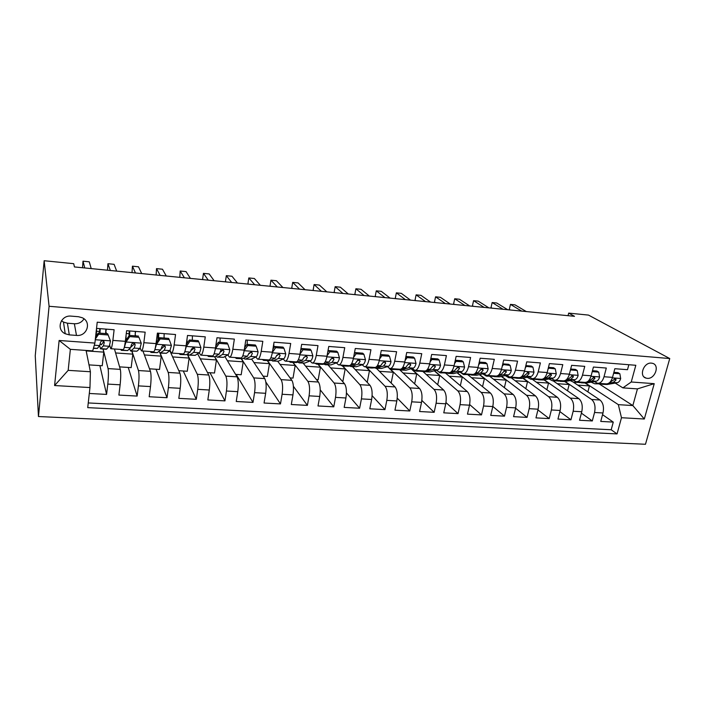 <?xml version="1.0" encoding="UTF-8"?>
<svg xmlns="http://www.w3.org/2000/svg" width="705" height="705" viewBox="0 0 705 705"><rect width="100%" height="100%" fill="white"/><g stroke="black" fill="none" stroke-linecap="round" stroke-linejoin="round"><path stroke-width="1.06" d="M651.464 363.128C643.744 362.097 638.624 376.25 646 378.1L647.234 378.338C654.954 379.325 660.056 365.172 652.61 363.339L651.464 363.128M38.458 416.532L645.48 444.273L669.75 358.545L49.086 306.278L38.458 416.532L35.25 355.778L44.159 260.727L49.086 306.278M628.842 364.732L627.494 369.693L614.839 368.706L612.522 377.369L604.018 376.743C602.625 381.238 600.466 383.414 597.558 383.273L594.297 381.581M604.018 376.743L606.318 368.045L593.425 367.041L591.142 375.791L582.48 375.148C581.114 379.687 579.008 381.89 576.17 381.757L572.989 380.048M582.48 375.148L584.753 366.362L571.614 365.34L569.367 374.179L560.546 373.527C559.197 378.109 557.153 380.339 554.394 380.215L551.292 378.479M560.546 373.527L562.784 364.652L549.398 363.613L547.186 372.54L538.197 371.87C536.875 376.505 534.875 378.761 532.204 378.638L529.182 376.884M538.197 371.87L540.391 362.916L526.75 361.85L524.582 370.865L515.417 370.187C514.121 374.866 512.183 377.149 509.6 377.034L506.666 375.263M515.417 370.187L517.567 361.136L503.67 360.052L501.546 369.164L492.205 368.468C490.936 373.201 489.059 375.509 486.556 375.404L483.718 373.606M492.205 368.468L494.311 359.33L480.14 358.228L478.052 367.42L468.534 366.715C467.3 371.491 465.476 373.835 463.079 373.729L460.33 371.914M468.534 366.715L470.596 357.479L456.144 356.36L454.108 365.648L444.397 364.934C443.198 369.755 441.445 372.125 439.144 372.037L436.492 370.195M444.397 364.934L446.415 355.602L431.68 354.456L429.689 363.842L419.783 363.11C418.62 367.992 416.928 370.389 414.734 370.301L412.187 368.433M419.783 363.11L421.757 353.681L406.723 352.509L404.785 362L394.685 361.251C393.549 366.186 391.927 368.609 389.839 368.539L387.406 366.635M394.685 361.251L396.598 351.724L381.264 350.535L379.378 360.123L369.067 359.356C367.966 364.344 366.424 366.803 364.45 366.732L362.123 364.793M369.067 359.356L370.936 349.724L355.276 348.508L353.452 358.202L342.93 357.426C341.863 362.467 340.409 364.952 338.541 364.899L336.338 362.916M342.93 357.426L344.736 347.688L328.759 346.446L326.988 356.245L316.254 355.452C315.232 360.546 313.848 363.066 312.112 363.022L310.033 360.995M316.254 355.452L317.999 345.609L301.687 344.34L299.977 354.245L289.015 353.434C288.037 358.589 286.741 361.145 285.128 361.101L283.181 359.021M289.015 353.434L290.707 343.485L274.051 342.189L272.403 352.209L261.211 351.381C260.268 356.589 259.061 359.18 257.589 359.153L255.774 357.003M261.211 351.381L262.824 341.317L245.816 339.995L244.238 350.129L232.809 349.283C231.91 354.544 230.799 357.171 229.469 357.153L227.794 354.923M232.809 349.283L234.36 339.105L216.981 337.748L215.474 347.997L203.789 347.133C202.943 352.465 201.93 355.126 200.74 355.117L199.224 352.773M203.789 347.133L205.27 336.84L187.512 335.457L186.085 345.82L174.144 344.939C173.351 350.332 172.434 353.029 171.403 353.038L170.037 350.535M174.144 344.939L175.545 334.523L157.4 333.113L156.043 343.599L143.846 342.7C143.097 348.155 142.295 350.887 141.423 350.905L140.198 348.111M143.846 342.7L145.168 332.161L126.618 330.715L125.34 341.326C124.626 346.825 123.886 349.583 123.119 349.61L110.914 348.737M89.306 393.469L106.587 394.412L99.881 365.595M114.457 348.993L120.308 369.376C120.934 372.531 120.872 377.677 120.123 384.807L118.889 395.082L137.14 396.078L128.239 367.437M142.948 351.011L150.438 371.306C151.258 374.434 151.275 379.528 150.491 386.578L149.178 396.739L167.032 397.717L156.025 369.235M169.843 350.693L179.925 373.183C180.929 376.303 181.018 381.343 180.207 388.314L178.814 398.36L196.298 399.312L183.274 370.997M197.638 353.787L208.786 375.025C209.967 378.118 210.134 383.115 209.288 390.015L207.834 399.946L224.948 400.881L209.984 372.725M224.895 356.536L237.056 376.831C238.405 379.907 238.643 384.851 237.77 391.672L236.237 401.498L252.998 402.414L236.184 374.417M251.614 359.048L264.736 378.603C266.252 381.652 266.552 386.551 265.653 393.302L264.058 403.022L280.475 403.912L265.829 381.995M277.788 361.348L291.861 380.33C293.518 383.361 293.888 388.217 292.963 394.897L291.306 404.511L307.389 405.384L293.403 386.314M303.185 363.181L318.431 382.031C320.246 385.036 320.669 389.847 319.726 396.457L318.008 405.965L333.765 406.829L320.237 389.856M328.063 364.943L344.472 383.687C346.428 386.684 346.913 391.442 345.943 397.981L344.163 407.393L359.612 408.239L346.455 392.923M352.482 366.671L370.002 385.318C372.09 388.288 372.637 393.011 371.641 399.479L369.808 408.794L384.948 409.623L372.108 395.664M376.435 368.363L395.029 386.922C397.241 389.874 397.84 394.544 396.827 400.951L394.95 410.169L409.79 410.98L397.232 398.149M399.982 370.046L419.572 388.49C421.907 391.416 422.559 396.051 421.528 402.396L419.59 411.517L434.157 412.319L421.854 400.44M430.799 358.607L431.865 359.506L439.189 360.061L440.528 365.322C439.894 367.913 438.959 369.42 437.717 369.861L429.988 371.94L422.753 371.368L443.639 390.024C446.098 392.932 446.803 397.532 445.745 403.806L443.762 412.839L458.047 413.623L445.983 402.564M445.666 373.218L467.248 391.531C469.821 394.421 470.57 398.977 469.504 405.19L467.477 414.135L481.489 414.901L469.636 404.555M467.988 374.84L490.416 393.011C493.095 395.884 493.897 400.396 492.804 406.556L490.733 415.404L504.48 416.161L492.83 406.441M489.834 376.373L513.152 394.465C515.937 397.32 516.774 401.788 515.672 407.887L513.566 416.655L527.049 417.395L515.593 408.221M511.319 377.889L535.465 395.884C538.347 398.722 539.237 403.163 538.109 409.2L535.967 417.88L549.204 418.603L537.933 409.931M532.425 379.378L557.364 397.285C560.352 400.105 561.277 404.503 560.14 410.477L557.955 419.078L570.953 419.792L559.858 411.579M553.187 380.867L578.867 398.66C581.951 401.453 582.912 405.816 581.766 411.746L579.536 420.259L592.306 420.955L581.396 413.156M358.078 360.625L357.62 360.158M332.399 358.554L331.87 357.964M306.12 356.298L305.723 355.831M274.219 347.257L273.831 346.745M192.562 340.215L192.315 339.757M164.45 338.074L164.036 337.157M135.757 335.888L135.184 334.32M44.159 260.727L73.717 263.679L74.439 266.939L574.513 316.325L568.679 313.108L568.036 315.681M69.293 334.875L76.484 335.413C87.094 336.682 91.932 321.824 82.177 317.717L78.458 316.721L71.223 316.131C60.648 314.8 55.686 329.482 65.212 333.747L69.293 334.875L67.416 323.207L74.36 323.754C78.634 323.895 81.85 322.255 83.992 318.819M622.894 387.873L631.248 381.995L635.822 365.287L97.219 322.194L94.902 343.079L92.699 350.896L70.359 349.336L68.174 370.354L90.399 371.746L89.967 387.556L87.728 407.64L617.051 433.91L621.475 417.721L618.338 404.652L632.843 405.56L637.443 388.887L622.894 387.873L615.227 383.088M631.248 381.995L654.231 383.67L644.308 419.017L621.475 417.721M89.967 387.556L54.593 385.547L59.123 340.48L94.902 343.079M565.163 381.537L591.592 399.471C594.72 402.255 595.707 406.6 594.544 412.487L592.306 420.955M573.482 382.251L599.99 400.008L591.592 399.471M544.348 379.872L570.319 398.113C573.359 400.916 574.302 405.296 573.165 411.244L570.953 419.792M523.163 378.162L548.649 396.73C551.601 399.55 552.509 403.965 551.38 409.966L549.204 418.603M501.599 376.399L526.582 395.32C529.437 398.166 530.301 402.617 529.191 408.671L527.049 417.395M479.638 374.575L504.101 393.883C506.851 396.748 507.679 401.233 506.578 407.358L504.48 416.161M457.281 372.689L481.198 392.421C483.841 395.302 484.617 399.832 483.542 406.01L481.489 414.901M434.509 370.724L457.862 390.931C460.383 393.831 461.123 398.404 460.057 404.644L458.047 413.623M411.315 368.68L434.068 389.416C436.474 392.332 437.162 396.941 436.113 403.242L434.157 412.319M389.715 368.504L409.808 387.865C412.099 390.799 412.733 395.452 411.702 401.824L409.79 410.98M366.715 367.481L385.071 386.287C387.239 389.239 387.82 393.936 386.816 400.369L384.948 409.623M342.78 365.992L359.85 384.674C361.885 387.653 362.405 392.385 361.427 398.889L359.612 408.239M318.166 364.247L334.117 383.026C336.012 386.032 336.479 390.808 335.518 397.373L333.765 406.829M293.095 362.467L307.865 381.352C309.618 384.375 310.024 389.195 309.09 395.831L307.389 405.384M267.539 360.669L281.075 379.642C282.679 382.683 283.022 387.556 282.106 394.262L280.475 403.912M241.48 358.827L253.738 377.898C255.184 380.956 255.457 385.873 254.567 392.65L252.998 402.414M215.994 355.999L217.184 357.109L218.136 356.959L222.586 354.421L223.996 351.354L223.15 349.812L220.55 351.099L219.158 354.174L214.761 356.721L225.82 376.118C227.098 379.193 227.31 384.163 226.446 391.011L224.948 400.881M187.31 354.051L197.312 374.293C198.422 377.395 198.563 382.41 197.735 389.336L196.298 399.312M160.141 353.09L168.204 372.434C169.129 375.562 169.2 380.621 168.398 387.627L167.032 397.717M131.914 351.081L138.462 370.539C139.202 373.685 139.193 378.796 138.418 385.882L137.14 396.078M96.532 328.38L114.113 329.746L112.871 340.409C112.183 345.926 111.478 348.702 110.782 348.728L109.689 345.38M106.455 333.659L105.988 331.958M103.115 349.046L108.068 368.6C108.623 371.764 108.526 376.928 107.786 384.093L106.587 394.412M88.248 402.943L611.191 429.768L613.271 422.101L602.537 414.681M599.99 400.008C603.154 402.784 604.159 407.111 602.995 412.98L600.739 421.423L613.271 422.101M86.072 350.429L90.399 371.746M568.679 313.108L588.49 315.091L669.75 358.545M65.133 333.218L65.089 333.676M599.532 384.128L632.843 405.56L644.308 419.017M585.555 383.106L618.338 404.652M105.706 331.932L106.411 329.147M96.444 331.227L99.625 331.465M89.006 364.89L102.243 365.754L103.794 352.13L103.009 349.037M86.169 350.905L103.794 352.13M126.283 333.518L129.112 333.729M135.184 334.196L135.616 331.421M119.586 366.873L131.174 367.622L132.822 354.148L131.791 351.072M115.594 352.949L132.822 354.148M144.402 354.95L161.26 356.131L159.973 353.02M149.513 368.812L159.515 369.455L161.26 356.131M141.582 350.914L153.487 351.76C154.43 351.751 155.276 349.028 156.043 343.599M164.142 334.214L164.212 333.641M157.048 335.88L157.99 335.95M172.637 356.915L189.125 358.07L187.186 354.139M178.814 370.707L187.283 371.253L189.125 358.07M171.597 353.046L183.212 353.875C184.305 353.875 185.265 351.187 186.085 345.82M200.299 358.845L216.435 359.964L214.628 356.783M207.499 372.566L214.505 373.015L216.435 359.964M200.969 355.135L212.302 355.937C213.553 355.946 214.602 353.302 215.474 347.997M227.407 360.731L243.207 361.832L241.269 358.81M235.585 374.381L241.189 374.743L243.207 361.832M229.715 357.171L240.784 357.955C242.176 357.981 243.331 355.373 244.238 350.129M253.985 362.582L269.451 363.657L267.31 360.652M263.106 376.162L267.354 376.435L269.451 363.657M257.863 359.171L268.675 359.938C270.2 359.973 271.443 357.391 272.403 352.209M280.044 364.397L295.183 365.446L292.848 362.449M290.063 377.906L293.016 378.1L295.183 365.446M285.437 361.127L295.985 361.876C297.651 361.921 298.982 359.374 299.977 354.245M305.6 366.168L320.431 367.199L317.902 364.221M316.483 379.616L318.184 379.731L320.431 367.199M312.438 363.04L322.749 363.771C324.538 363.824 325.948 361.321 326.988 356.245M330.671 367.913L345.186 368.926L342.498 365.983M342.374 381.29L342.877 381.326L345.186 368.926M338.894 364.917L348.966 365.639C350.879 365.692 352.368 363.216 353.452 358.202M355.258 369.632L369.482 370.618L365.983 367.032M367.208 382.348L369.482 370.618M364.82 366.759L374.663 367.455C376.69 367.525 378.259 365.084 379.378 360.123M379.387 371.306L393.328 372.275L389.16 368.257M391.16 383.053L393.328 372.275M390.235 368.565L399.858 369.244C401.991 369.323 403.63 366.908 404.785 362M403.066 372.954L416.726 373.906L411.077 368.75M414.655 383.864L416.726 373.906M415.148 370.328L424.551 370.997C426.798 371.086 428.508 368.697 429.689 363.842M426.313 374.575L439.7 375.501L434.262 370.795M437.708 384.736L439.7 375.501M439.576 372.064L448.768 372.716C451.112 372.813 452.892 370.46 454.108 365.648M449.129 376.162L462.26 377.069L457.025 372.751M460.347 385.67L462.26 377.069M463.529 373.765L472.526 374.408C474.967 374.505 476.809 372.178 478.052 367.42M471.539 377.721L484.405 378.611L479.374 374.637M482.564 386.648L484.405 378.611M487.032 375.43L495.826 376.056C498.364 376.17 500.268 373.87 501.546 369.164M493.544 379.246L506.164 380.127L501.325 376.461M504.383 387.662L506.164 380.127M510.085 377.069L518.695 377.677C521.312 377.801 523.277 375.527 524.582 370.865M515.161 380.753L527.534 381.617L522.881 378.224M525.815 388.702L527.534 381.617M532.707 378.673L541.132 379.272C543.837 379.396 545.855 377.149 547.186 372.54M536.39 382.233L548.534 383.079L544.057 379.933M546.868 389.75L548.534 383.079M554.914 380.251L563.154 380.832C565.939 380.964 568.018 378.744 569.367 374.179M557.25 383.687L569.164 384.516L564.846 381.581M567.551 390.817L569.164 384.516M576.708 381.802L584.771 382.366C587.644 382.507 589.768 380.312 591.142 375.791M577.756 385.106L589.442 385.926L585.176 383.115M587.882 391.892L589.442 385.926M611.191 429.768L617.051 433.91M598.104 383.317L606 383.873C608.944 384.013 611.12 381.846 612.522 377.369M70.359 349.336L59.123 340.48M68.174 370.354L54.593 385.547M654.231 383.67L637.443 388.887M61.458 320.731L63.476 322.097L67.416 323.207M110.465 341L107.671 333.747L110.465 341L109.301 346.287L106.296 349.275L100.744 348.878M105.644 333.597L105.865 329.103M108.006 334.963L98.594 334.249L95.351 339.017M107.671 333.747L98.286 333.033L98.594 334.249M95.572 337.025L98.286 333.033M84.767 267.953L82.996 261.185L89.271 261.819L91.209 268.587M99.634 345.626L100.524 348.86L103.406 345.855L104.252 342.612L103.335 341.044C101.872 340.647 100.93 341.079 100.489 342.339L99.661 345.591L97.352 348.411L93.412 348.358M99.793 328.627L99.546 333.13M96.603 328.38L96.294 335.968M103.847 341.423L101.256 344.842L100.269 343.617M99.969 333.165L100.198 328.662M82.538 267.733L82.996 261.185M138.938 337.307L141.282 343.264L138.938 337.307L129.729 336.611L125.957 342.137L124.133 347.962M125.957 342.137L125.552 340.912L125.093 343.194M122.529 349.565L121.366 350.332L120.758 349.442M141.282 343.264L139.942 348.481L136.902 351.213L130.901 351.011M135.14 335.844L135.325 331.394M138.488 336.1L129.315 335.404L129.729 336.611M125.552 340.912L129.315 335.404M110.35 270.482L107.927 263.705L114.095 264.331L116.678 271.108M129.588 348.693L130.619 350.993L134.17 348.067L135.166 344.868L134.267 343.309C132.857 342.938 131.932 343.37 131.491 344.604L130.513 347.803L127.649 350.552L121.621 350.359M129.262 330.927L129.033 335.818M126.054 335.377L126.072 340.154M134.673 343.573L130.874 347.151M129.588 335.421L129.773 330.962M107.495 270.2L107.927 263.705M160.414 353.099L166.362 353.293L169.931 350.632L171.43 345.494L169.2 339.599L160.194 338.92L156.44 344.384L154.836 349.715M156.44 344.384L156.061 343.485M152.412 351.689L151.02 352.43L150.271 351.531M164.512 346.375L164.38 345.459M164.027 338.048L164.168 333.641M169.2 339.599L168.645 338.4L159.665 337.713L160.194 338.92M156.14 342.85L159.665 337.713M135.483 272.967L132.434 266.182L138.488 266.798L141.696 273.575M158.969 351.337L160.088 353.073L164.283 350.226L165.419 347.08L164.538 345.52C163.163 345.177 162.265 345.609 161.824 346.816L160.705 349.971L157.303 352.65L151.337 352.456M158.123 333.165L157.902 340.277M158.581 339.299L158.731 333.218M165.419 347.08L164.82 345.723L161.278 348.94M132.02 272.623L132.434 266.182M189.31 355.135L195.206 355.338L199.277 352.747C199.938 352.209 200.484 350.517 200.934 347.662L198.81 341.846L189.989 341.176L186.261 346.587L184.886 351.495M186.261 346.587L186.041 346.137M181.67 353.76L180.048 354.483L179.167 353.584M193.135 349.09L192.835 347.627M192.315 340.198L192.43 335.836M198.81 341.846L198.149 340.647L189.363 339.977L189.989 341.176M186.27 344.472L189.363 339.977M160.167 275.399L156.51 268.614L162.467 269.222L166.265 276.007M187.768 353.743L188.931 355.108L189.777 354.95L193.743 352.35L195.021 349.239L194.157 347.688L191.504 348.984L190.244 352.095L186.332 354.703L180.418 354.509M187.081 343.3L186.984 339.272M195.021 349.239L194.316 347.882L191.117 350.447M156.122 275.003L156.51 268.614M217.616 357.135L223.45 357.329L228.006 354.809C228.737 354.289 229.345 352.615 229.812 349.795L227.786 344.04L219.158 343.388L215.448 348.737L214.523 352.544M210.319 355.796L208.486 356.492L207.473 355.593M221.194 351.575L220.568 348.975M220.03 342.313L220.11 337.995M227.786 344.04L227.036 342.85L218.435 342.189L219.158 343.388M215.756 346.058L218.435 342.189M184.41 277.796L180.18 271.011L186.032 271.601L190.412 278.387M209.403 356.342L214.761 356.721L208.9 356.519M223.996 351.354L223.177 350.006L220.277 352.112M179.81 277.338L180.18 271.011M238.369 357.787L236.334 358.457L235.197 357.558M256.162 346.19L255.316 345.001L246.891 344.357L247.711 345.547L256.162 346.19L258.092 351.874C257.589 354.668 256.937 356.316 256.126 356.827L251.121 359.286L245.34 359.101M247.199 344.384L247.243 340.101M247.711 345.547L244.15 350.658M244.635 347.609L246.891 344.357M208.239 280.149L203.445 273.364L209.2 273.945L214.135 280.731M243.666 358.149L244.855 359.065L245.904 358.924L250.83 356.448L252.355 353.425L251.535 351.892L248.988 353.179L247.473 356.201L242.608 358.686L236.801 358.493M252.355 353.425L251.438 352.077L248.794 353.857M203.093 279.638L202.652 279.004L203.445 273.364M265.856 359.735L263.617 360.387L262.357 359.488M283.939 348.296L283.005 347.116L274.756 346.481L275.664 347.671L283.939 348.296L285.772 353.919C285.252 356.677 284.556 358.307 283.674 358.801L278.228 361.207L272.491 361.013M273.884 347.741L273.787 343.767M275.664 347.671L272.377 352.377M272.906 349.134L274.756 346.481M231.663 282.458L226.323 275.673L231.98 276.245L237.453 283.031M270.782 360.211L273.117 360.845L278.484 358.431L280.132 355.452L279.33 353.928L276.827 355.205L275.197 358.193L269.883 360.616L264.137 360.422M280.132 355.452L279.118 354.113L276.704 355.637M225.988 281.903L225.494 281.26L226.323 275.673M292.778 361.647L290.354 362.273L288.98 361.374M311.143 350.359L310.13 349.178L302.048 348.561L303.044 349.742L311.143 350.359L312.888 355.919C312.35 358.642 311.61 360.255 310.658 360.74L304.789 363.084L299.105 362.899M303.044 349.742L300.013 354.051M300.603 350.623L302.048 348.561M254.672 284.732L248.812 277.946L254.382 278.51L260.365 285.296M297.36 362.203L299.784 362.731L305.573 360.378L307.336 357.435L306.56 355.928L304.102 357.197L302.357 360.14L296.611 362.511L290.918 362.317M307.336 357.435L306.226 356.104L304.031 357.426M248.504 284.124L247.966 283.489L248.812 277.946M319.162 363.524L316.563 364.132L315.073 363.234M337.801 352.377L336.699 351.205L328.786 350.596L329.861 351.777L337.801 352.377L339.457 357.876C338.894 360.572 338.109 362.158 337.096 362.634L330.821 364.926L325.19 364.741M329.861 351.777L327.085 355.708M327.746 352.077L328.786 350.596M277.303 286.97L270.94 280.185L276.413 280.731L282.899 287.525M323.428 364.132L325.921 364.582L332.117 362.282L333.985 359.383L333.236 357.884L330.812 359.145L328.962 362.053L322.811 364.362L317.162 364.168M333.985 359.383L332.786 358.052L330.795 359.215M270.641 286.309L270.059 285.675L270.94 280.185M345.018 365.357L342.251 365.948L340.656 365.049M363.912 354.359L362.74 353.187L354.985 352.597L356.14 353.769L363.912 354.359L365.49 359.797C364.908 362.467 364.08 364.036 363.005 364.503L356.342 366.732L350.764 366.547M356.14 353.769L353.619 357.32M354.333 353.513L354.985 352.597M299.555 289.165L292.698 282.379L298.083 282.925L305.054 289.711M348.984 366.01L351.539 366.397L358.122 364.15L360.096 361.286L359.374 359.797L356.994 361.057L355.029 363.93L348.49 366.177L342.894 365.992M360.096 361.286L358.81 359.964L357.012 360.995M292.416 288.46L291.791 287.825L292.698 282.379M370.372 367.155L367.437 367.728L365.736 366.829M389.504 356.298L388.261 355.135L380.656 354.553L381.881 355.717L389.504 356.298L391.002 361.674C390.403 364.318 389.539 365.869 388.402 366.327L381.37 368.504L375.844 368.318M381.881 355.717L379.616 358.907M321.427 291.324L314.104 284.547L319.4 285.084L326.838 291.861M375.201 367.472L372.169 368.054L368.116 367.772M374.047 367.834L376.655 368.169L383.617 365.983L385.688 363.154L384.983 361.674L382.648 362.934L380.585 365.763L375.765 367.287M385.688 363.154L384.322 361.841L382.718 362.758M313.84 290.575L313.17 289.94L314.104 284.547M395.232 368.918L392.139 369.473L390.341 368.574M405.904 356.545L407.12 357.629L414.593 358.202L416.012 363.516C415.395 366.133 414.487 367.666 413.297 368.107L405.913 370.24L400.431 370.055M407.12 357.629L405.102 360.458M414.593 358.202L413.271 357.038L405.913 356.474M342.938 293.447L335.166 286.671L340.374 287.199L348.261 293.976M399.894 369.253L392.861 369.517M398.633 369.623L401.286 369.913L408.609 367.772L410.777 364.978L410.099 363.524L407.79 364.767L405.639 367.561L401.55 368.768M410.777 364.978L409.332 363.674L407.913 364.494M334.919 292.663L334.205 292.02L335.166 286.671M419.616 370.645L416.364 371.183L414.373 370.204M429.988 371.94L424.551 371.764M431.865 359.506L430.085 361.982M439.189 360.061L437.796 358.907L430.852 358.378M364.106 295.545L355.884 288.768L361.013 289.288L369.341 296.056M424.19 370.971L417.122 371.235M425.45 371.623L433.117 369.535L435.373 366.776L434.712 365.331L432.447 366.565L430.2 369.323L426.604 370.31M435.373 366.776L433.848 365.481L432.623 366.212M355.655 294.708L354.897 294.073L355.884 288.768M443.524 372.346L440.131 372.866L436.518 370.213M455.21 360.616L456.117 361.348L463.308 361.885L464.577 367.094C463.925 369.658 462.956 371.156 461.66 371.579L453.606 373.615L448.213 373.43M456.117 361.348L454.584 363.472M463.308 361.885L461.854 360.74L455.298 360.237M384.921 297.598L376.276 290.83L381.326 291.341L390.076 298.109M448.019 372.663L440.925 372.919M446.424 373.077L449.156 373.298L457.14 371.262L459.484 368.539L458.858 367.102L456.62 368.327L454.284 371.05L451.121 371.87M459.484 368.539L457.898 367.243L456.858 367.904M376.065 296.726L375.271 296.082L376.276 290.83M466.992 374.011L463.458 374.514L459.81 372.046M479.153 362.573L479.911 363.145L486.961 363.683L488.16 368.838C487.49 371.368 486.485 372.848 485.146 373.271L476.783 375.254L471.434 375.069M479.911 363.145L478.616 364.934M486.961 363.683L485.445 362.537L479.268 362.07M405.401 299.616L396.351 292.857L401.321 293.359L410.477 300.118M471.398 374.32L464.287 374.567M465.247 374.434L472.412 374.945L480.713 372.954L483.145 370.266L482.537 368.838L480.325 370.055L477.911 372.751L475.135 373.421M483.145 370.266L481.48 368.979L480.616 369.579M396.157 298.708L395.32 298.074L396.351 292.857M490.01 375.642L486.344 376.126L482.696 373.853M502.639 364.467L510.164 365.437L511.292 370.539C510.614 373.051 509.574 374.514 508.19 374.919L499.519 376.858L494.223 376.681M503.247 364.917L502.189 366.371M510.164 365.437L508.587 364.3L502.78 363.859M425.556 301.608L416.109 294.857L421 295.351L430.543 302.101M494.337 375.95L487.208 376.188M492.442 376.382L495.236 376.558L503.846 374.611L506.349 371.958L505.767 370.548L503.59 371.755L501.088 374.417L498.664 374.963M506.349 371.958L504.621 370.68L503.934 371.209M415.932 300.656L415.06 300.022L416.109 294.857M512.605 377.245L508.816 377.713L505.168 375.598M525.674 366.318L532.927 367.164L533.993 372.214C533.297 374.699 532.231 376.144 530.795 376.549L521.85 378.444L516.598 378.268M526.15 366.653L525.322 367.781M532.927 367.164L531.297 366.036L525.842 365.622M445.393 303.573L435.567 296.823L440.378 297.307L450.301 304.058M516.853 377.554L509.706 377.774M514.826 377.986L517.637 378.144L526.538 376.241L529.12 373.615L528.556 372.222L523.833 376.047L521.744 376.496M435.399 302.586L434.492 301.951L435.567 296.823M534.787 378.823L530.874 379.272L527.234 377.298M548.279 368.125L555.276 368.856L556.271 373.853C555.566 376.311 554.474 377.739 552.993 378.136L543.766 379.995L538.558 379.819M548.613 368.354L548.023 369.164M555.276 368.856L553.584 367.728L548.472 367.34M464.912 305.494L454.716 298.761L459.457 299.237L469.75 305.979M538.955 379.123L531.79 379.334M536.796 379.554L541.555 379.308M542.876 379.043L548.807 377.836L551.46 375.245L550.922 373.861L546.155 377.651L544.375 378.012M454.566 304.472L453.623 303.837L454.716 298.761M556.562 380.365L552.535 380.806L548.904 378.964M570.46 369.896L577.201 370.522L578.144 375.465C577.421 377.906 576.293 379.316 574.778 379.704L565.287 381.511L560.123 381.343M570.662 370.028L570.301 370.522M577.201 370.522L575.456 369.402L570.68 369.032M484.132 307.398L473.575 300.665L478.246 301.141L488.891 307.865M560.66 380.656L553.478 380.867M558.369 381.097L563.216 380.841M565.331 380.436L570.671 379.405L573.394 376.849L572.883 375.474L568.063 379.219L566.582 379.51M473.443 306.34L472.465 305.706L473.575 300.665M577.95 381.89L573.799 382.304L570.186 380.577M592.235 371.614L598.73 372.152L599.611 377.052C598.871 379.457 597.725 380.859 596.166 381.238L586.428 383.009L581.299 382.833M598.73 372.152L596.932 371.033L592.473 370.698M503.053 309.266L492.152 302.542L496.752 303.009L507.741 309.724M581.969 382.172L574.778 382.374M579.554 382.603L584.498 382.348M587.265 381.846L592.129 380.947L594.923 378.418L594.43 377.06L589.574 380.77L588.375 380.991M492.028 308.173L491.024 307.539L492.152 302.542M598.942 383.379L594.694 383.784L591.098 382.163M613.614 373.28L619.862 373.756L620.682 378.603C619.942 380.991 618.77 382.374 617.166 382.744L607.181 384.481L602.096 384.304M619.862 373.756L618.021 372.645L613.87 372.328M521.682 311.108L510.446 304.393L514.985 304.851L526.291 311.557M602.89 383.652L595.69 383.855M600.369 384.084L605.384 383.828M608.759 383.238L613.209 382.462L616.064 379.96L615.597 378.611L609.763 382.445M510.341 309.98L509.301 309.354L510.446 304.393L509.301 309.354M578.867 398.66L570.319 398.113M557.364 397.285L548.649 396.73M535.465 395.884L526.582 395.32M513.152 394.465L504.101 393.883M490.416 393.011L481.198 392.421M467.248 391.531L457.862 390.931M443.639 390.024L434.068 389.416M419.572 388.49L409.808 387.865M395.029 386.922L385.071 386.287M370.002 385.318L359.85 384.674M344.472 383.687L334.117 383.026M318.431 382.031L307.865 381.352M291.861 380.33L281.075 379.642M264.736 378.603L253.738 377.898M237.056 376.831L225.82 376.118M208.786 375.025L197.312 374.293M179.925 373.183L168.204 372.434M150.438 371.306L138.462 370.539M120.308 369.376L108.068 368.6M120.123 384.807L107.786 384.093M602.995 412.98L594.544 412.487M581.766 411.746L573.165 411.244M560.14 410.477L551.38 409.966M538.109 409.2L529.191 408.671M515.672 407.887L506.578 407.358M492.804 406.556L483.542 406.01M469.504 405.19L460.057 404.644M445.745 403.806L436.113 403.242M421.528 402.396L411.702 401.824M396.827 400.951L386.816 400.369M371.641 399.479L361.427 398.889M345.943 397.981L335.518 397.373M319.726 396.457L309.09 395.831M292.963 394.897L282.106 394.262M265.653 393.302L254.567 392.65M237.77 391.672L226.446 391.011M209.288 390.015L197.735 389.336M180.207 388.314L168.398 387.627M150.491 386.578L138.418 385.882M125.34 341.326L112.871 340.409M74.36 323.754L76.484 335.413M110.403 340.85L95.272 339.731M97.352 348.411L93.483 348.138M106.808 349.081L101.018 348.667M99.661 345.591L94.303 345.203M109.301 346.287L103.406 345.855M103.979 341.572L104.252 342.612M141.22 343.123L126.045 342.004M127.649 350.552L121.939 350.147M136.902 351.213L131.236 350.808M130.513 347.803L124.706 347.389M139.942 348.481L134.17 348.067M134.725 343.626L135.166 344.868M171.377 345.344L156.528 344.251M157.303 352.65L151.716 352.253M166.362 353.293L160.819 352.897M160.705 349.971L155.021 349.565M169.931 350.632L164.283 350.226M200.881 347.521L186.358 346.446M186.332 354.703L180.859 354.315M195.206 355.338L189.777 354.95M190.244 352.095L184.816 351.707M199.277 352.747L193.743 352.35M229.768 349.654L215.545 348.605M223.45 357.329L218.136 356.959M219.158 354.174L214.1 353.804M228.006 354.809L222.586 354.421M258.039 351.733L244.142 350.711M242.608 358.686L237.356 358.316M251.121 359.286L245.904 358.924M247.473 356.201L242.767 355.866M256.126 356.827L250.83 356.448M285.728 353.778L272.306 352.791M269.883 360.616L264.745 360.255M278.228 361.207L273.117 360.845M275.197 358.193L270.835 357.884M283.674 358.801L278.484 358.431M312.853 355.778L299.872 354.826M296.611 362.511L291.579 362.15M304.789 363.084L299.784 362.731M302.357 360.14L298.321 359.858M310.658 360.74L305.573 360.378M339.413 357.735L326.882 356.818M322.811 364.362L317.876 364.009M330.821 364.926L325.921 364.582M328.962 362.053L325.243 361.788M337.096 362.634L332.117 362.282M365.446 359.656L353.337 358.766M348.49 366.177L343.652 365.833M356.342 366.732L351.539 366.397M355.029 363.93L351.619 363.683M363.005 364.503L358.122 364.15M390.967 361.542L379.264 360.678M373.668 367.957L368.918 367.622M381.37 368.504L376.655 368.169M380.585 365.763L377.466 365.534M388.402 366.327L383.617 365.983M415.976 363.383L404.67 362.555M398.36 369.702L393.698 369.376M405.913 370.24L401.286 369.913M405.639 367.561L402.793 367.358M413.297 368.107L408.609 367.772M440.493 365.19L429.565 364.388M422.577 371.42L418.012 371.094M430.2 369.323L427.627 369.138M437.717 369.861L433.117 369.535M464.542 366.97L453.985 366.186M446.327 373.095L441.85 372.786M453.606 373.615L449.156 373.298M454.284 371.05L451.984 370.883M461.66 371.579L457.14 371.262M488.133 368.706L477.928 367.957M476.783 375.254L472.412 374.945M477.911 372.751L475.857 372.601M485.146 373.271L480.713 372.954M511.266 370.416L501.414 369.684M492.513 376.364L488.204 376.065M499.519 376.858L495.236 376.558M501.088 374.417L499.281 374.285M508.19 374.919L503.846 374.611M533.967 372.09L524.449 371.385M514.967 377.959L510.737 377.66M521.85 378.444L517.637 378.144M523.833 376.047L522.264 375.932M530.795 376.549L526.538 376.241M527.375 372.381L529.12 373.615M556.254 373.729L547.054 373.051M537.016 379.51L532.857 379.219M543.766 379.995L539.633 379.695M546.155 377.651L544.806 377.554M552.993 378.136L548.807 377.836M549.715 374.055L551.46 375.245M578.118 375.342L569.235 374.69M558.66 381.044L554.579 380.753M565.287 381.511L561.233 381.229M568.063 379.219L566.935 379.14M574.778 379.704L570.671 379.405M571.649 375.695L573.394 376.849M599.585 376.928L591.001 376.294M579.915 382.551L575.906 382.269M586.428 383.009L582.436 382.727M589.574 380.77L588.657 380.7M596.166 381.238L592.129 380.947M593.178 377.307L594.923 378.418M620.664 378.479L612.372 377.871M600.792 384.022L596.853 383.749M607.181 384.481L603.268 384.199M610.697 382.286L609.984 382.233M617.166 382.744L613.209 382.462M614.328 378.893L616.064 379.96M644.07 376.972L646 378.1M63.476 322.097L65.212 333.747"/></g></svg>
